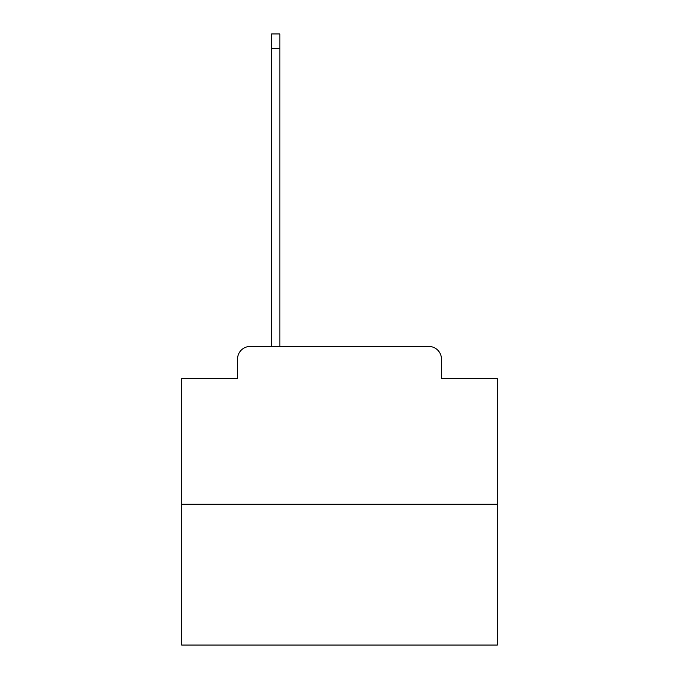 <?xml version="1.0" encoding="UTF-8"?>
<svg xmlns="http://www.w3.org/2000/svg" width="679" height="679" viewBox="0 0 679 679"><rect width="100%" height="100%" fill="white"/><g stroke="black" fill="none" stroke-linecap="round" stroke-linejoin="round"><path stroke-width="1.02" d="M237.548 359.072L237.548 378.644L237.548 359.072A12.629 12.629 0 0 1 250.169 346.443L271.634 346.443L271.634 33.95L279.841 33.95L279.841 48.472L271.634 48.472M497.325 504.268L181.675 504.268L181.675 645.05L497.325 645.05L497.325 378.644L441.452 378.644L441.452 359.072A12.629 12.629 0 0 0 428.831 346.443L250.169 346.443M181.675 504.268L181.675 378.644L237.548 378.644M279.841 48.472L279.841 346.443L290.256 346.443M388.744 346.443L428.831 346.443M441.452 378.644L441.452 359.072"/></g></svg>
